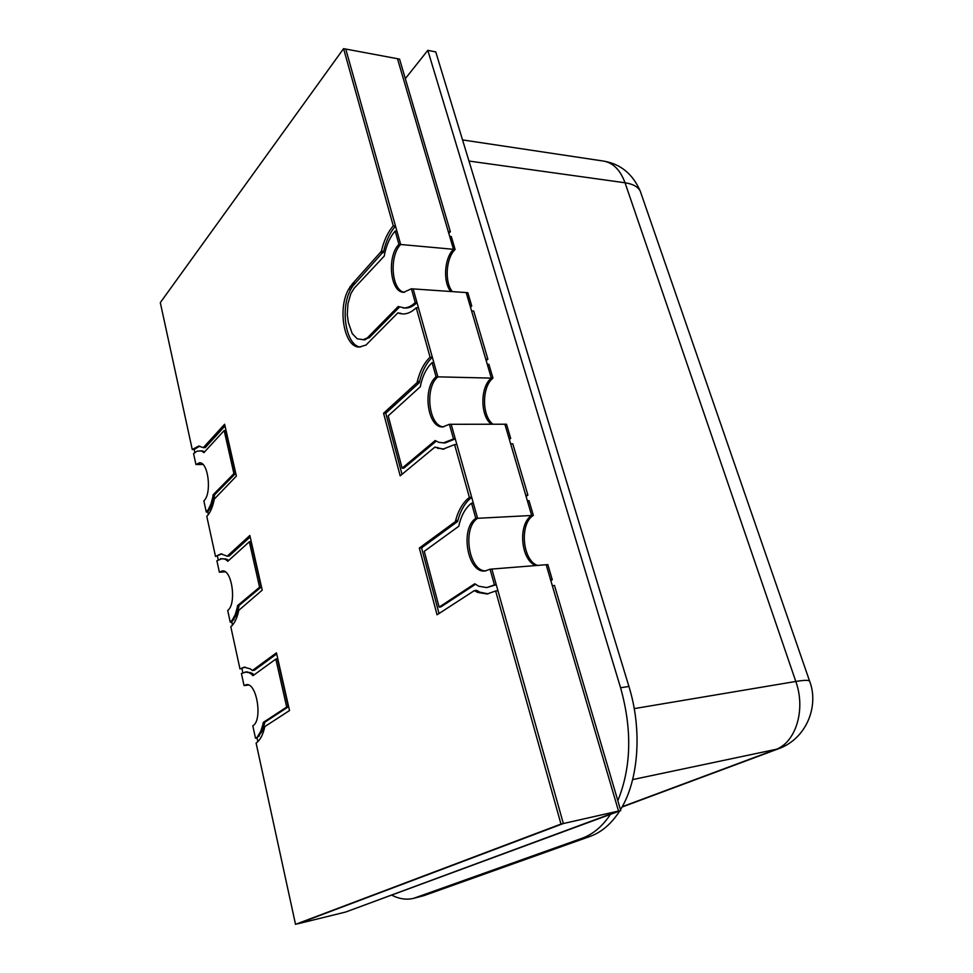 <?xml version="1.0" encoding="UTF-8"?>
<svg xmlns="http://www.w3.org/2000/svg" width="973" height="973" viewBox="0 0 973 973"><rect width="100%" height="100%" fill="white"/><g stroke="black" fill="none" stroke-linecap="round" stroke-linejoin="round"><path stroke-width="1.46" d="M365.507 345.184L359.329 347.069C344.247 347.604 337.242 308.672 348.687 289.176L352.445 283.763L381.416 251.216C383.861 240.574 387.813 232.133 393.274 225.894L343.578 48.65L160.302 302.627L192.253 449.502L198.723 446.084L203.296 447.653L224.629 424.228L236.378 476.065L214.315 499.1C212.734 507.079 210.229 512.832 206.787 516.359L215.507 556.422L220.944 553.868L227.196 556.191L249.842 535.491L262.224 590.137L238.799 610.302C237.108 618.208 234.444 623.693 230.808 626.758L239.978 668.938L244.174 667.186L250.414 668.889L252.372 670.494L276.441 652.847L289.516 710.558L264.741 726.636L264.595 727.488C262.795 735.284 259.961 740.477 256.094 743.031L295.524 924.35L560.983 824.07L495.634 590.976L487.035 594.004L477.621 592.399L474.398 590.575L437.059 614.802L419.339 548.03L455.388 521.589L455.619 520.47C458.49 509.998 463.075 502.311 469.4 497.41L454.586 444.588L442.958 449.185L434.87 447.106L400.183 475.846L383.569 413.233L417.101 382.584L417.308 381.452C419.959 370.883 424.216 362.783 430.078 357.164L416.225 307.748C411.774 312.102 407.164 314.157 402.384 313.938L397.884 312.832L365.86 345.196M437.874 448.444L440.149 448.407L434.87 447.106M444.089 449.125L440.149 448.407M477.621 592.399L479.92 592.192L476.697 590.368L474.398 590.575M488.191 593.858L479.92 592.192M192.253 449.502L194.162 449.477L199.696 446.145M203.296 447.653L205.23 447.629L225.031 425.955M215.507 556.422L221.929 553.868M227.196 556.191L229.166 556.057L250.17 536.914M239.978 668.938L245.172 667.137M252.372 670.494L254.367 670.251L276.685 653.929M295.524 924.35L563.343 823.535L497.945 590.769L495.634 590.976M560.983 824.07L618.536 811.056L345.634 912.042L620.738 810.558L345.634 912.042L297.568 923.851L563.343 823.535L491.851 569.059L547.823 564.595L552.287 579.762L550.84 580.65M475.092 591.098L477.39 590.891M439.03 613.525L421.577 547.884L457.675 521.467L457.906 520.348C460.776 509.888 465.374 502.214 471.698 497.312L456.872 444.552L454.586 444.588M419.339 548.03L421.577 547.884M455.388 521.589L457.675 521.467M455.619 520.47L457.906 520.348M469.4 497.41L471.698 497.312M435.515 447.519L437.789 447.495M402.019 474.338L385.77 413.245L419.351 382.632L419.558 381.501C422.209 370.944 426.478 362.856 432.34 357.237L418.475 307.882L416.225 307.76M383.569 413.233L385.77 413.245M417.101 382.584L419.351 382.632M417.308 381.452L419.558 381.501M430.078 357.164L432.34 357.237M400.681 313.732L398.48 313.148L400.718 313.27M348.687 289.176L350.864 289.322L352.141 286.792L383.63 251.411C386.086 240.781 390.051 232.34 395.512 226.113L345.768 49.051L397.483 58.721L448.249 231.489L450.365 231.708L448.796 233.338M360.424 347.045C345.889 345.816 339.784 308.186 350.864 289.322M349.866 287.181L352.044 287.327M350.049 286.938L352.226 287.084M349.964 286.646L352.141 286.792M351.74 284.7L353.917 284.846M352.445 283.763L354.634 283.921M353.223 283.082L355.4 283.228M381.221 252.348L383.435 252.542M381.416 251.216L383.63 251.411M393.274 225.894L395.512 226.113M343.578 48.65L345.768 49.064L400.669 244.491L396.935 231.197L395.196 231.027C390.416 236.451 386.938 243.822 384.785 253.138L384.274 256.045L354.208 288.19L350.815 293.7L347.981 303.649L347.264 314.693L348.37 322.55L352.25 333.666L357.249 338.811L364.741 339.881L368.195 337.85M203.856 500.9L206.288 512.041L207.784 511.98L212.479 503.892L214.668 494.71L235.454 473.596L225.7 430.54L224.167 430.54L203.88 452.652L202.907 451.837L204.415 451.813L202.007 450.827L196.923 451.192L193.578 453.673L195.962 464.583L199.38 462.795C208.295 461.518 212.114 493.639 203.856 500.9M202.907 451.837L201.715 451.217L203.223 451.204M201.715 451.217L200.511 450.852M202.907 464.437L197.446 464.547L200.134 462.856L195.962 464.583M206.288 512.041L208.356 509.426L209.864 509.366M208.356 509.426L210.971 503.953L212.479 503.892M210.971 503.953L212.832 496.96L214.352 496.911M212.832 496.96L213.148 494.758L214.668 494.71M213.148 494.758L233.909 473.632L235.454 473.596M233.909 473.632L224.167 430.54M252.81 725.834L255.498 738.203L257.042 737.96L262.333 731.051L264.814 722.197L288.276 706.836L277.427 658.903L275.846 659.086L252.98 675.688L251.885 674.544L253.43 674.35L252.092 673.328L246.716 671.808L241.426 673.498L244.053 685.588L246.218 684.7C256.763 682.109 262.978 720.361 252.81 725.834M251.885 674.544L250.548 673.523L252.092 673.328M250.548 673.523L249.197 672.757L250.742 672.574M249.197 672.757L245.184 671.99M248.504 685.028L244.053 685.588M255.498 738.203L259.377 735.904M257.833 736.135L260.776 731.282L262.333 731.051M260.776 731.282L262.892 724.605L264.461 724.386M262.892 724.605L263.257 722.416L264.814 722.197M263.257 722.416L286.694 707.055L288.276 706.836M286.694 707.055L275.846 659.086M227.706 610.46L230.26 622.197L231.781 622.051L236.755 614.51L239.09 605.474L261.153 587.084L250.876 541.681L249.319 541.766L227.791 561.287L226.77 560.314L228.29 560.205L227.025 559.402L221.953 558.66L216.894 560.776L219.387 572.258L222.233 570.932C231.963 569.059 236.853 604.002 227.706 610.46M226.77 560.314L225.505 559.499L227.025 559.402M225.505 559.499L224.228 558.94L225.748 558.843M224.228 558.94L220.433 558.757M225.237 571.844L220.907 572.148L222.999 570.956L219.387 572.258M230.26 622.197L232.45 619.837L233.982 619.692M232.45 619.837L235.223 614.656L236.755 614.51M235.223 614.656L237.217 607.809L238.75 607.675M237.217 607.809L237.546 605.607L239.09 605.474M237.546 605.607L259.584 587.206L261.153 587.084M259.584 587.206L249.319 541.766M527.366 500.754L531.696 515.483L533.35 515.398L529.02 500.681L527.366 500.754M552.287 579.762L550.621 579.908L546.157 564.729L618.536 811.056L552.311 585.673L554.488 585.478L620.738 810.558M537.424 565.435C522.282 559.998 519.363 523.79 533.35 515.398M443.238 443.007L453.515 438.92L449.404 424.289L442.812 426.928C427.427 428.108 422.124 388.032 436.086 376.806L432.097 362.601C426.965 367.49 423.219 374.556 420.895 383.812L420.348 386.719L388.203 415.86L402.129 468.159L435.199 440.538L438.92 442.374L445.002 442.983L455.291 438.908L451.18 424.289L504.878 424.216L531.696 515.483C517.709 523.875 520.64 560.12 535.77 565.556C520.64 560.12 517.709 523.875 531.696 515.483L477.585 518.293L473.328 503.114L471.54 503.187C465.994 507.444 461.968 514.158 459.451 523.316L458.842 526.223L424.277 551.314L439.139 607.103L474.727 583.764L478.74 586.22L486.804 587.583L494.454 584.882L490.051 569.205L485.077 570.981C467.551 573.596 459.743 528.485 475.797 518.378L471.54 503.187M487.278 364.316L491.329 378.108L492.97 378.144L488.908 364.364L487.278 364.316M510.691 438.397L509.049 438.409L504.878 424.216L506.519 424.216L510.691 438.397L509.353 439.443M493.007 424.228C481.732 416.116 481.684 386.853 492.97 378.144M363.038 339.808L367.405 337.826L398.2 306.495L404.792 308.052C409.013 308.259 413.075 306.446 416.991 302.603L413.148 288.908L466.189 292.569L491.329 378.108C480.042 386.816 480.103 416.103 491.365 424.228C480.103 416.103 480.042 386.816 491.329 378.108L437.85 376.843L433.861 362.661L432.097 362.601M449.684 236.366L453.491 249.307L455.109 249.465L451.302 236.524L449.684 236.366M471.735 305.984L470.105 305.887L466.189 292.569L467.818 292.678L471.735 305.984L470.482 307.164M452.396 291.62C444.393 282.182 445.902 258.198 455.109 249.465M450.365 231.708L399.562 59.11L397.483 58.721L453.491 249.307C444.284 258.052 442.788 282.061 450.779 291.511C442.788 282.061 444.284 258.052 453.491 249.307L398.93 244.332L395.196 231.027M487.887 359.195L485.746 359.122L471.589 310.946L473.717 311.068L487.887 359.195L486.196 360.667M527.901 495.123L525.736 495.221L510.63 443.81L512.783 443.785L527.901 495.123L526.089 496.412M403.053 307.954C407.273 308.161 411.336 306.337 415.24 302.494L416.991 302.603M415.24 302.494L411.397 288.786L413.148 288.908L437.85 376.843L436.086 376.806M367.405 337.826L369.12 337.899L399.416 307.127M411.397 288.786L403.649 292.289C390.209 292.472 386.695 256.361 398.93 244.332M404.525 292.301C391.596 290.976 388.823 256.142 400.669 244.491C388.823 256.142 391.596 290.976 404.525 292.301M475.797 518.378L477.585 518.293C461.956 528.096 468.804 571.844 485.977 570.871C468.804 571.844 461.956 528.096 477.585 518.293L451.18 424.289L449.404 424.289M486.804 587.583L496.254 584.724L491.851 569.059L490.051 569.205M439.139 607.103L440.891 606.921L475.456 584.299M494.454 584.882L496.254 584.724M443.7 426.879C428.765 426.515 424.289 387.741 437.85 376.843C424.289 387.741 428.765 426.515 443.7 426.879M402.129 468.159L403.856 468.122L436.196 441.158M453.515 438.92L455.291 438.908M194.868 452.713L194.162 449.477M218.256 559.998L217.453 556.301M208.356 514.547L207.784 511.98M242.873 672.915L241.949 668.706M232.462 625.153L231.781 622.051M257.845 741.645L257.042 737.96M405.315 78.655L427.804 50.353L435.746 51.897L628.923 686.464C642.411 729.701 638.738 780.468 620.482 809.706M619.728 810.935C611.482 823.766 601.606 832.256 590.088 836.403L423.827 895.671L413.561 898.359C406.459 900.037 399.21 898.979 391.827 895.196M427.804 50.353L620.579 687.753C632.28 729.641 631.355 767.283 617.831 800.682M610.46 814.365C602.409 826.393 592.898 834.384 581.903 838.337L413.561 898.359M628.923 686.464L620.579 687.753M590.088 836.403L581.903 838.337M423.827 895.671L416.225 897.556M622.221 806.726L775.189 749.721C795.695 742.946 806.07 709.779 795.805 681.453L625.031 182.778L468.974 161.044M641.122 193.651L640.258 191.134C637.972 186.743 632.888 183.958 625.031 182.778C620.36 170.068 613.197 162.832 603.552 161.08L462.54 139.917M809.816 681.732L809.572 681.039C808.344 680.005 803.759 680.139 795.805 681.453L634.226 708.612M603.552 161.08C620.519 163.926 632.754 173.948 640.258 191.134L809.572 681.039C819.108 705.376 807.116 738.568 778.278 748.857L632.657 779.592M622.039 807.055L778.278 748.857"/></g></svg>
